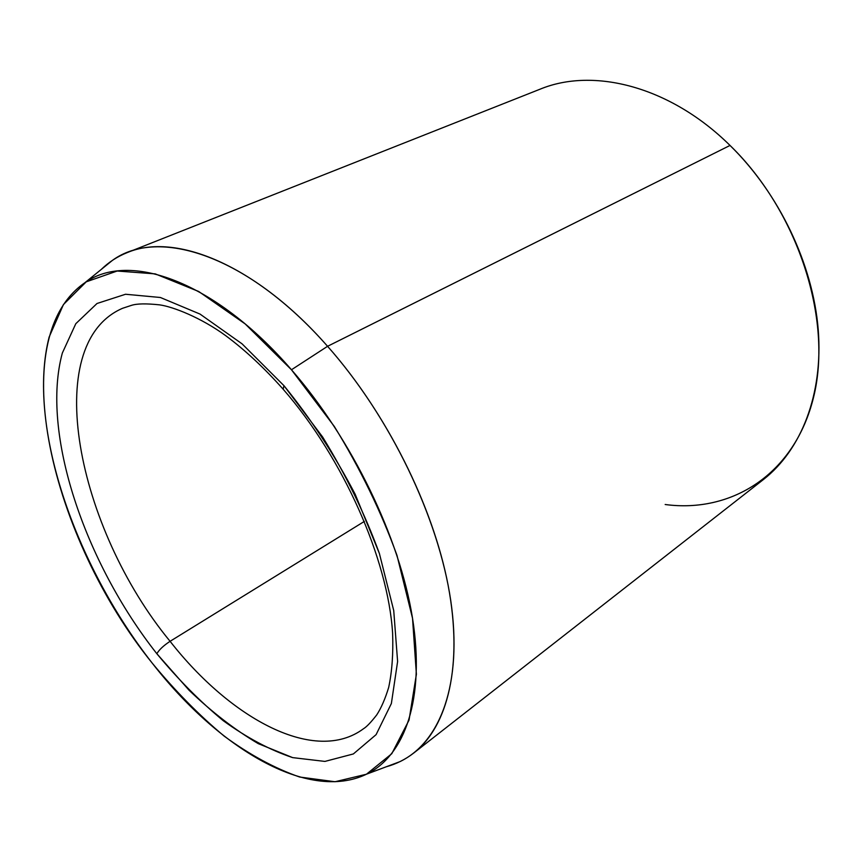 <?xml version="1.0" encoding="UTF-8"?>
<svg xmlns="http://www.w3.org/2000/svg" width="862" height="862" viewBox="0 0 862 862"><rect width="100%" height="100%" fill="white"/><g stroke="black" fill="none" stroke-linecap="round" stroke-linejoin="round"><path stroke-width="1.29" d="M284.385 390.626L283.178 389.236L283.932 385.637L322.582 436.926C345.877 474.779 364.809 513.655 379.399 553.523L393.729 610.533L397.608 661.51L391.37 703.521L376.101 734.639L353.355 753.948L324.931 761.415L292.66 757.623C269.828 749.962 246.704 737.656 223.269 720.707C200.103 701.539 177.96 679.202 156.841 653.708C159.201 649.689 163.618 645.563 170.083 641.306C231.188 719.447 315.255 764.637 363.495 728.746C315.255 764.637 231.188 719.447 170.083 641.306C163.618 645.563 159.201 649.689 156.841 653.708C84.573 562.067 40.611 432.627 62.344 353.032L75.802 323.703L97.018 303.489L125.55 294.254L160.407 297.498L200.006 314.07L242.093 343.863L283.932 385.637L283.178 389.236L284.385 390.626M122.587 308.284C39.48 344.218 77.289 528.783 170.083 641.306L364.4 521.381L170.083 641.306C77.289 528.783 39.48 344.218 122.587 308.284L131.423 305.374C136.853 303.596 146.26 303.424 159.642 304.868C173.154 306.743 201.115 317.69 225.661 335.641C245.045 350.015 264.225 367.88 283.178 389.236C343.442 458.25 388.029 559.503 392.609 633.171C393.352 653.59 392.048 671.67 388.676 687.423C385.185 698.856 381.219 708.004 376.748 714.878C371.037 722.237 366.619 726.86 363.495 728.746M84.982 282.65L112.545 260.281C158.489 226.921 247.868 255.335 327.571 346.298L291.464 369.766L327.571 346.298C390.217 417.025 438.596 517.857 450.761 600.652C462.851 683.588 440.342 742.257 399.839 761.685L366.587 774.151C404.892 755.618 425.322 698.77 412.51 618.129C399.623 537.608 352.116 439.275 291.464 369.766C214.282 280.398 128.578 251.154 84.982 282.65C3.254 338.658 51.321 538.642 152.326 663.244C218.42 748.194 308.165 802.425 366.587 774.151M127.091 252.652L539.924 89.249C593.282 67.064 670.13 86.243 730.028 145.441L327.571 346.298L730.028 145.441C779.205 193.562 812.909 264.386 818.221 329.532C823.35 394.742 801.035 450.126 763.506 479.466L413.782 752.989C447.787 726.504 463.282 665.324 448.165 585.481C432.918 505.725 386.305 412.682 327.571 346.298C255.852 264.559 175.04 232.083 127.091 252.652C117.34 256.564 108.741 262.145 101.307 269.397M386.284 766.771C396.304 764.023 405.463 759.433 413.782 752.989M152.326 663.244C74.434 564.06 26.55 424.697 49.156 337.01L63.443 304.545L86.243 281.831L117.167 271.024L155.235 273.879L198.713 291.496L245.142 323.897L291.464 369.766L334.273 426.388C360.068 468.281 380.982 511.285 396.983 555.387L412.532 618.291L416.389 674.278L409.041 720.104L391.779 753.711L366.436 774.227L335.049 781.737L299.653 777.028C274.73 768.354 249.56 754.713 224.152 736.105C199.057 715.169 175.115 690.882 152.326 663.244M156.841 653.708L189.069 690.246C211.718 711.958 234.787 729.758 258.255 743.637L292.66 757.623L324.931 761.415L353.355 753.948L376.101 734.639L391.37 703.521L397.608 661.51L393.729 610.533L379.399 553.523L355.176 494.26C334.575 454.91 310.826 418.695 283.932 385.637L242.093 343.863L200.006 314.07L160.407 297.498L125.55 294.254L97.018 303.489L75.802 323.703L62.344 353.032C40.611 432.627 84.573 562.067 156.841 653.708M665.173 504.507C731.202 513.418 794.635 474.736 813.599 397.123C832.789 319.877 798.32 211.664 730.028 145.441"/></g></svg>
